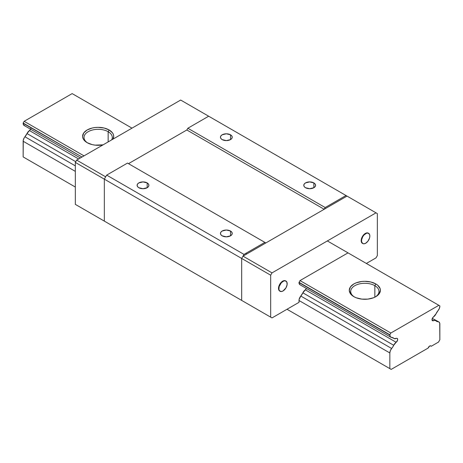 <?xml version="1.0" encoding="UTF-8"?>
<svg xmlns="http://www.w3.org/2000/svg" width="463" height="463" viewBox="0 0 463 463"><rect width="100%" height="100%" fill="white"/><g stroke="black" fill="none" stroke-linecap="round" stroke-linejoin="round"><path stroke-width="0.69" d="M108.157 131.706A14.145 8.166 0 0 0 88.404 131.567A14.145 8.166 0 0 0 87.681 142.969A14.145 8.166 180 0 1 84.011 137.482A14.145 8.166 180 0 1 92.745 129.935A14.145 8.166 180 0 1 108.157 131.706L108.157 141.915L108.157 131.706A14.145 8.166 180 0 1 112.301 137.482A14.145 8.166 180 0 1 111.67 139.89A14.145 8.166 0 0 0 108.157 131.706L109.158 129.976L108.157 131.706M87.154 142.679L87.154 142.679A15.557 8.982 180 0 1 87.154 129.976A15.557 8.982 180 0 1 109.158 129.976A15.557 8.982 180 0 1 112.914 139.172L113.713 136.325L113.412 134.577L112.532 132.887L109.158 129.976L104.111 128.025L98.156 127.342L95.123 127.516L92.201 128.025L87.154 129.976L83.78 132.887L82.599 136.325L82.9 138.078L83.78 139.762L87.154 142.679A15.557 8.982 180 0 0 103.081 144.844L95.123 145.133L92.201 144.624L87.154 142.679M374.845 285.677A14.145 8.166 0 0 0 355.092 285.538A14.145 8.166 0 0 0 354.369 296.939A14.145 8.166 180 0 1 350.699 291.453A14.145 8.166 180 0 1 359.433 283.906A14.145 8.166 180 0 1 374.845 285.677L374.845 297.177L374.845 285.677A14.145 8.166 180 0 1 378.989 291.453A14.145 8.166 180 0 1 375.319 296.939A14.145 8.166 0 0 0 374.845 285.677L375.846 283.946L374.845 285.677M353.842 296.65L353.842 296.65A15.557 8.982 180 0 1 353.842 283.946A15.557 8.982 180 0 1 375.846 283.946A15.557 8.982 180 0 1 375.846 296.65A15.557 8.982 180 0 1 353.842 296.65L350.468 293.733L349.287 290.295L350.468 286.857L353.842 283.946L356.203 282.829L361.811 281.487L364.844 281.313L370.799 282.002L375.846 283.946L377.779 285.306L380.1 288.547L380.401 290.295L379.22 293.733L375.846 296.65L373.485 297.767L367.877 299.11L361.811 299.11L356.203 297.767L353.842 296.65M432.02 319.794L433.553 320.68A2.356 1.36 -60 0 1 432.506 320.726A2.356 1.36 -60 0 1 432.118 318.92A2.356 1.36 -60 0 1 433.553 316.842L435.996 313.85A4.717 2.72 -60 0 1 433.553 316.842L432.459 318.087L432.014 319.649L432.459 320.697L433.553 320.68A4.717 2.72 -60 0 1 435.648 320.587A4.717 2.72 -60 0 1 435.996 320.853L434.925 320.373L433.553 320.68L432.02 319.794M29.447 130.566A4.717 2.72 120 0 0 27.004 133.558L29.447 130.566L78.629 158.965L29.447 130.566A2.356 1.36 120 0 0 30.98 127.846M396.143 342.279L305.314 289.838L306.46 288.484A2.356 1.36 -60 0 1 305.314 289.838L396.143 342.279L393.7 345.271A4.717 2.72 -60 0 1 396.143 342.279A2.356 1.36 -60 0 0 397.578 340.195A2.356 1.36 -60 0 0 397.19 338.395A2.356 1.36 -60 0 0 396.143 338.441A4.717 2.72 -60 0 1 394.048 338.534A4.717 2.72 -60 0 1 393.7 338.268L392.392 337.51L394.187 338.603L396.739 338.285L397.567 338.835L397.567 340.241L396.143 342.279M27.004 133.558L75.741 161.697L27.004 133.558A8.23 4.752 120 0 1 24.956 136.782A4.717 2.72 120 0 0 23.15 141.25L75.33 171.374L23.15 141.25L23.15 156.922L75.33 187.046L23.15 156.922L75.33 187.046L23.15 156.922L23.272 140.139L24.209 137.818L27.004 133.558M302.871 292.83L393.7 345.271A8.23 4.752 -60 0 1 391.652 348.494L300.817 296.054L302.871 292.83L393.7 345.271L392.78 346.961L391.652 348.494L300.817 296.054A8.23 4.752 -60 0 0 302.871 292.83A4.717 2.72 -60 0 1 305.314 289.838L302.871 292.83M435.996 313.85A8.23 4.752 -60 0 1 438.044 310.627L439.364 308.445L439.85 306.165A4.717 2.72 -60 0 1 438.044 310.627L435.996 313.85M432.303 318.399L438.044 321.71A8.23 4.752 -60 0 1 436.597 321.328A8.23 4.752 -60 0 1 435.996 320.853L438.044 321.71A4.717 2.72 -60 0 1 438.872 321.93A4.717 2.72 -60 0 1 439.85 324.088L439.85 339.761L438.519 342.07L431.209 346.289L430.347 345.792L431.209 346.289L438.519 342.07L439.85 339.761L439.728 323.122L438.791 321.883L432.303 318.399M75.33 165.87L24.956 136.782L75.33 165.87M391.652 337.411A8.23 4.752 -60 0 1 393.099 337.793A8.23 4.752 -60 0 1 393.7 338.268L391.652 337.411A4.717 2.72 -60 0 1 390.824 337.191A4.717 2.72 -60 0 1 389.846 335.033L299.011 282.592L389.846 334.755L299.011 282.314L389.846 334.755L390.332 336.751L391.652 337.411M428.153 348.054A2.356 1.36 -60 0 1 430.862 345.902A2.356 1.36 -60 0 1 431.209 346.289L430.596 345.803L429.681 346.017L428.153 348.054L391.177 369.399L287.014 309.261L391.177 369.399L287.014 309.261L389.846 368.629L389.846 352.956A4.717 2.72 -60 0 1 391.652 348.494L390.332 350.676L389.846 352.956L299.011 300.516L389.846 352.956L389.846 368.629L391.177 369.399L428.153 348.054M24.956 125.699L23.636 125.045L23.15 123.048L81.997 157.021L23.15 123.32A4.717 2.72 120 0 0 24.128 125.479L80.377 157.958M439.85 305.887L438.849 305.308L390.847 333.024L389.846 334.755L390.847 333.024L300.012 280.584L390.847 333.024L438.849 305.308L439.85 305.887M72.153 93.601L132.001 128.153L72.153 93.601L24.151 121.312L72.153 93.601M327.347 240.934L438.849 305.308L327.347 240.934M30.043 130.034L30.599 129.218M23.15 123.048L24.151 121.312L23.15 123.048M83.994 155.863L24.151 121.312L83.994 155.863M313.85 182.908L313.85 187.718L309.683 188.713L305.516 187.718A5.892 3.403 180 0 1 303.786 185.31A5.892 3.403 180 0 1 307.426 182.167A5.892 3.403 180 0 1 313.85 182.908L315.124 184.008L315.575 185.31L315.124 186.612L313.85 187.718L313.85 182.908A5.892 3.403 180 0 1 315.575 185.31A5.892 3.403 180 0 1 311.935 188.458A5.892 3.403 180 0 1 305.516 187.718L304.237 186.612L303.786 185.31L304.237 184.008L305.516 182.908L309.683 181.913L313.85 182.908M230.51 231.025L230.51 235.835L226.343 236.83L222.176 235.835A5.892 3.403 180 0 1 220.446 233.427A5.892 3.403 180 0 1 224.086 230.285A5.892 3.403 180 0 1 230.51 231.025L231.784 232.125L232.235 233.427L231.784 234.729L230.51 235.835L230.51 231.025A5.892 3.403 180 0 1 232.235 233.427A5.892 3.403 180 0 1 228.595 236.57A5.892 3.403 180 0 1 222.176 235.835L220.897 234.729L220.446 233.427L220.897 232.125L222.176 231.025L226.343 230.024L230.51 231.025M147.17 182.908L147.17 187.718L143.003 188.713L138.836 187.718A5.892 3.403 180 0 1 137.106 185.31A5.892 3.403 180 0 1 140.746 182.167A5.892 3.403 180 0 1 147.17 182.908L148.444 184.008L148.895 185.31L148.444 186.612L147.17 187.718L147.17 182.908A5.892 3.403 180 0 1 148.895 185.31A5.892 3.403 180 0 1 145.255 188.458A5.892 3.403 180 0 1 138.836 187.718L137.557 186.612L137.106 185.31L137.557 184.008L138.836 182.908L143.003 181.913L147.17 182.908M230.51 134.791L230.51 139.6L226.343 140.602L222.176 139.6A5.892 3.403 180 0 1 220.446 137.198A5.892 3.403 180 0 1 224.086 134.056A5.892 3.403 180 0 1 230.51 134.791L231.784 135.896L232.235 137.198L231.784 138.501L230.51 139.6L230.51 134.791A5.892 3.403 180 0 1 232.235 137.198A5.892 3.403 180 0 1 228.595 140.341A5.892 3.403 180 0 1 222.176 139.6L220.897 138.501L220.446 137.198L220.897 135.896L222.176 134.791L226.343 133.795L230.51 134.791M241.674 258.447L244.007 254.407L106.664 175.112L104.331 179.152L241.674 258.447L104.331 179.152L104.331 221.111L242.548 300.909L75.33 204.368L104.331 221.111L104.331 179.152L104.331 221.111L105.662 221.881L75.33 204.368L75.33 162.409L76.661 160.1L105.662 176.843L104.331 179.152L105.662 176.843L76.661 160.1L180.668 100.049L348.35 196.862L208.674 116.219L187.839 128.245L325.182 207.54L346.017 195.513L325.182 207.54L324.181 209.276L265.843 242.953L127.499 163.086L106.664 175.112L244.007 254.407L264.842 242.381L265.843 242.953L324.181 209.276L325.182 207.54L187.839 128.245L186.838 129.981L128.5 163.659L186.838 129.981L324.181 209.276L186.838 129.981L128.5 163.659L186.838 129.981L187.839 128.245L208.674 116.219L180.668 100.049L76.661 160.1L75.33 162.409L104.331 179.152L75.33 162.409L75.33 204.368L104.331 221.111L104.331 179.152L106.664 175.112L127.499 163.086L264.842 242.381L244.007 254.407L241.674 258.447L241.674 300.406L241.674 258.447L241.674 300.406L272.012 317.919L243.011 301.176L272.012 317.919L299.011 302.333L299.011 300.516A4.717 2.72 -60 0 1 300.817 296.054L299.139 299.405L299.011 302.333L272.012 317.919L241.674 300.406L241.674 258.447L243.011 256.137L241.674 258.447L270.676 275.196L241.674 258.447M365.683 233.624A5.892 3.403 -60 0 1 368.629 233.329A5.892 3.403 -60 0 1 369.538 238.051A5.892 3.403 -60 0 1 365.683 243.243L367.998 241.096L369.538 238.051L369.85 236.026L369.538 234.371L367.998 233.097L366.499 233.242L364.092 234.909L362.737 236.732L361.597 239.851L361.597 241.732L362.737 243.538L364.092 243.798L365.683 243.243A5.892 3.403 -60 0 1 362.737 243.538A5.892 3.403 -60 0 1 361.834 238.815A5.892 3.403 -60 0 1 365.683 233.624L365.353 233.427L365.683 233.624M368.461 233.242A5.892 3.403 120 0 0 368.299 233.138A5.892 3.403 120 0 0 365.353 233.427A5.892 3.403 120 0 0 361.505 238.624A5.892 3.403 120 0 0 362.407 243.341A5.892 3.403 120 0 0 362.575 243.434M283.015 281.354A5.892 3.403 -60 0 1 285.96 281.058A5.892 3.403 -60 0 1 286.863 285.781A5.892 3.403 -60 0 1 283.015 290.978L285.96 287.864L287.101 284.745L286.863 282.1L285.33 280.827L283.825 280.977L281.417 282.638L279.16 286.545L278.923 289.462L279.548 290.839L281.417 291.528L283.015 290.978A5.892 3.403 -60 0 1 280.063 291.268A5.892 3.403 -60 0 1 279.16 286.545A5.892 3.403 -60 0 1 283.015 281.354L282.679 281.163L283.015 281.354M285.787 280.972A5.892 3.403 120 0 0 285.625 280.867A5.892 3.403 120 0 0 282.679 281.163A5.892 3.403 120 0 0 278.83 286.354A5.892 3.403 120 0 0 279.733 291.077A5.892 3.403 120 0 0 279.901 291.163M347.019 196.092L243.011 256.137L272.012 272.886L270.676 275.196L270.676 317.149L270.676 275.196L272.012 272.886L243.011 256.137L347.019 196.092L376.02 212.835L347.019 196.092M390.824 337.191L299.983 284.745A4.717 2.72 -60 0 1 299.989 284.751A4.717 2.72 -60 0 1 299.011 282.592L300.012 280.584L348.02 252.867L300.012 280.584L299.011 282.592L299.139 283.559L300.076 284.791M376.02 257.874L377.351 255.564L377.351 213.605L376.02 212.835L272.012 272.886L376.02 212.835L377.351 213.605L377.351 255.564L376.02 257.874L366.355 263.453L376.02 257.874M362.737 243.538L361.505 242.305L361.186 240.644L362.407 236.541L365.353 233.427L366.945 232.872L368.629 233.329M280.063 291.268L278.83 290.035L278.512 288.38L279.733 284.27L282.679 281.163L284.27 280.607L285.96 281.058M246.721 253.996L245.726 253.417"/></g></svg>
